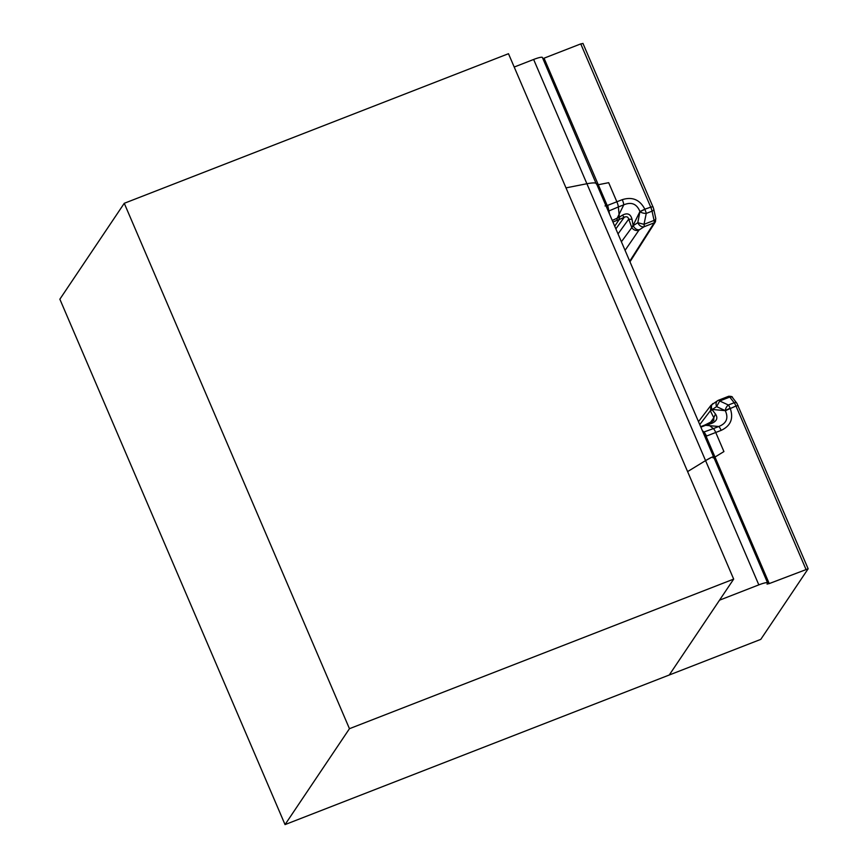 <?xml version="1.0" encoding="UTF-8"?>
<svg xmlns="http://www.w3.org/2000/svg" width="868" height="868" viewBox="0 0 868 868"><rect width="100%" height="100%" fill="white"/><g stroke="black" fill="none" stroke-linecap="round" stroke-linejoin="round"><path stroke-width="1.3" d="M704.914 436.626L706.075 436.224L714.993 457.045L723.923 451.577L715.742 432.481L723.923 451.577L714.993 457.045L769.232 583.589L808.141 568.8L760.791 639.369L669.261 675L733.677 579.108L349.457 728.697L124.265 203.296L59.859 299.2L285.04 824.6L349.457 728.697M713.029 457.881L714.993 457.045L713.029 457.881M703.264 432.774L706.075 436.224L721.156 430.376A5.685 1.248 68.7 0 0 718.791 426.503L713.366 428.608A5.685 1.248 68.7 0 1 715.742 432.481A5.685 1.248 68.7 0 0 713.366 428.608L709.623 425.678L713.366 428.608L703.069 432.318M608.294 211.206L618.363 206.942A5.685 1.248 -111.3 0 0 616.855 201.777L608.674 182.681L598.28 184.732L608.674 182.681L616.855 201.777A5.685 1.248 68.7 0 1 618.363 206.942L619.068 214.396L618.363 206.942L623.777 204.837A5.685 1.248 -111.3 0 0 622.28 199.662L607.719 205.336L609.564 214.168M542.891 58.59L544.052 58.189L598.28 184.732L597.032 184.917L598.28 184.732L607.209 205.553L605.039 205.933M607.719 205.336L607.98 210.457M711.695 457.262L705.565 460.604L758.827 584.869L719.529 600.179L669.261 675L285.04 824.6M596.338 184.038C596.674 182.649 593.528 182.551 586.898 183.734L565.99 187.879L586.898 183.734L533.636 59.469A11.382 1.682 156.8 0 1 542.413 57.494L596.338 184.038C596.674 182.649 593.528 182.551 586.898 183.734L705.565 460.604L687.597 471.606L705.565 460.604C711.25 457.219 713.876 456.101 713.442 457.262M612.255 220.439L619.383 217.184L619.22 219.495L614.718 226.19L619.22 219.495L624.276 217.271C626.587 216.219 628.074 216.859 628.714 219.159L631.578 226.982A5.685 5.458 34.5 0 0 638.957 230.15L639.499 229.705A5.685 4.112 -122.8 0 1 633.217 225.658L631.459 226.711M711.055 405.215L710.458 411.031A8.528 1.259 -23.2 0 1 712.107 409.718L715.471 414.025C718.14 418.05 716.838 421.186 711.576 423.432L705.608 425.32A8.528 1.877 -111.3 0 0 704.816 425.06L700.65 426.676M700.856 427.164L705.608 425.32L709.623 425.678L706.986 424.278L709.623 425.678L718.791 426.503C726.483 423.378 728.675 418.181 725.377 410.9A5.685 0.835 -23.2 0 1 730.27 408.535L735.966 406.018L805.949 569.3M617.007 218.595A8.528 1.877 68.7 0 1 616.812 220.472L619.22 219.495L619.068 214.396L617.007 218.595M733.677 579.108L508.485 53.707L124.265 203.296M655.579 218.042A2.843 1.627 167.7 0 1 655.774 218.443L655.427 221.785A2.843 2.734 -147.5 0 1 654.136 222.837L644.078 226.754A5.685 4.112 -122.8 0 1 637.796 222.707L639.933 211.542L633.108 225.398L632.045 219.354C630.645 213.919 627.412 212.541 622.345 215.221L619.383 217.184L619.068 214.396L623.777 204.837C631.437 201.647 636.819 203.882 639.933 211.542L644.826 209.177C639.868 199.683 632.349 196.515 622.28 199.662M732.505 397.577L736.899 403.273A2.843 2.224 142.3 0 0 734.176 402.752L729.771 397.056A5.685 1.248 -111.3 0 0 728.664 396.275C731.431 396.285 732.711 396.719 732.505 397.577A2.843 2.224 142.3 0 0 729.771 397.056L719.713 400.973L716.621 406.604A5.685 4.134 -121.7 0 1 717.684 400.647L710.979 405.313L698.49 421.653M715.471 414.025L713.821 417.736L713.767 420.557L704.816 425.06M582.927 43.508L580.757 43.899L650.74 207.17L652.942 206.682L653.756 209.188A2.843 1.627 -12.3 0 1 652.052 211.163A5.685 1.248 -111.3 0 0 650.74 207.17L644.826 209.177M544.052 58.189L580.757 43.899M622.345 215.221L624.276 217.271L615.868 228.87M711.576 423.432L712.042 422.054M728.664 396.275L718.606 400.191A5.685 1.248 -111.3 0 1 719.713 400.973L728.371 405.009A5.685 3.646 115 0 0 725.268 410.651L711.999 409.457A5.685 4.134 -121.7 0 1 713.062 403.501M632.045 219.354L628.714 219.159L618.027 233.904M533.636 59.469L514.203 67.042M596.435 183.539L767.605 582.895A11.382 1.682 156.8 0 1 767.486 583.35L767.041 584.088L769.232 583.589M767.605 582.895A11.382 1.682 156.8 0 0 758.827 584.869M621.401 241.771L633.217 225.658L637.796 222.707L644.013 224.324L646.248 213.419A5.685 2.539 11.6 0 1 640.041 211.803A5.685 0.835 -23.2 0 1 644.935 209.438A5.685 1.248 68.7 0 1 646.248 213.419L652.052 211.163L654.071 220.418L644.013 224.324A5.685 1.248 -111.3 0 1 644.078 226.754L639.499 229.705M702.386 430.723L704.23 432.166L706.595 436.04M612.916 221.991L616.812 220.472M738.136 405.638L735.966 406.018A5.685 1.248 -111.3 0 0 734.176 402.752L728.371 405.009A5.685 1.248 68.7 0 1 730.162 408.275A5.685 0.835 -23.2 0 0 725.268 410.651L716.621 406.604L710.339 410.759L699.76 424.604M710.458 411.031L713.821 417.736L710.143 422.814M625.068 250.331L638.957 230.15M653.756 209.188L655.774 218.443A2.843 1.627 167.7 0 1 654.071 220.418A5.685 1.248 -111.3 0 1 654.136 222.837L629.734 261.214M652.91 206.79L582.96 43.4M730.27 408.535C733.699 418.626 730.661 425.895 721.156 430.376M718.606 400.191A5.685 5.685 0 0 0 717.684 400.647M655.427 221.785L629.984 261.8M736.899 403.273L808.141 568.8"/></g></svg>
